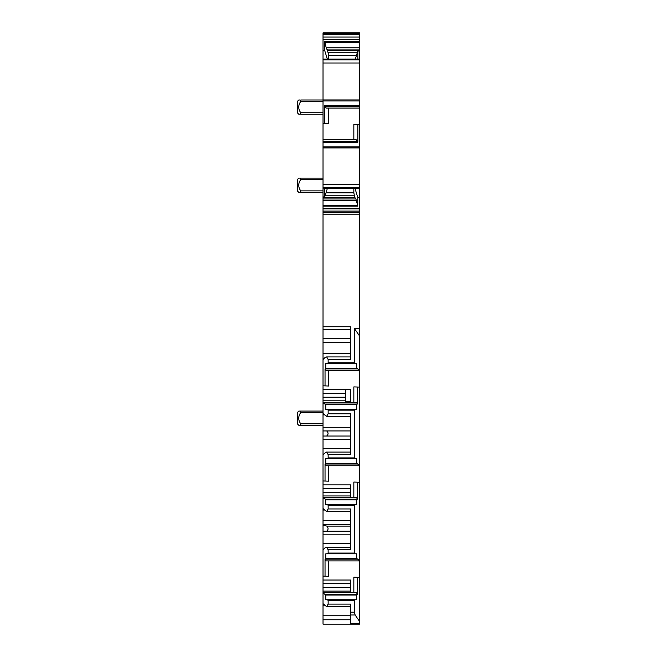 <?xml version="1.0" encoding="UTF-8"?>
<svg xmlns="http://www.w3.org/2000/svg" width="657" height="657" viewBox="0 0 657 657"><rect width="100%" height="100%" fill="white"/><g stroke="black" fill="none" stroke-linecap="round" stroke-linejoin="round"><path stroke-width="0.99" d="M298.787 192.345L297.514 191.064L297.514 179.402L298.787 178.121M299.477 178.121L300.758 178.121L300.758 179.583C298.056 183.344 298.056 187.114 300.758 190.883L300.758 192.337L298.795 192.337M299.781 192.337L323.03 192.337M299.781 178.121L323.03 178.121M350.739 624.15L350.739 604.103L328.139 604.103L328.139 600.457L354.386 600.457L354.386 612.193L355.133 614.985L359.486 621.317L359.486 624.15L323.03 624.15L323.03 430.935L326.66 430.935C328.525 432.643 328.525 434.343 326.66 436.043L350.739 436.043M328.139 413.803L328.139 410.157L354.386 410.157L354.386 457.913L328.139 457.913L328.139 454.636L350.739 454.636L350.739 413.803L328.139 413.803L326.595 416.357L323.03 413.36L323.03 430.935M323.03 413.36L323.03 200.262L356.283 200.262L357.712 205.748L323.03 205.748M359.486 188.148L324.722 188.329L324.722 196.936L323.03 196.911L323.03 200.262M323.03 196.911L323.03 32.85L359.486 32.85L359.486 34.525L323.03 34.525M323.03 188.148L359.486 188.214L359.486 146.905L323.03 146.905M350.739 619.773L323.03 619.773M328.139 604.103L326.595 606.649L323.03 603.652M328.139 600.457L327.293 599.726L325.823 599.726L325.823 595.045L323.03 592.942M354.386 600.457L355.223 599.726L356.702 599.726L356.702 595.045L357.482 594.068L356.283 592.614L323.03 592.614M323.03 580.041L350.739 580.041L350.739 592.614M323.03 576.123L328.681 576.32L328.681 560.897M359.486 621.317L359.486 577.396L353.844 577.199L353.844 592.614M359.486 577.396L359.486 560.577L356.702 558.475L356.702 553.794L355.223 553.794L356.702 553.794M356.702 558.475L325.823 558.475L325.034 559.444L325.034 576.189M325.823 558.475L325.823 553.794L355.223 553.794L354.386 553.063L328.139 553.063L327.293 553.794L325.823 553.794M328.139 553.063L328.139 549.786L326.66 547.232L325.355 547.519L323.03 549.843M350.739 531.193L323.03 531.193M350.739 526.109L326.858 526.109C328.533 528.023 328.467 529.723 326.66 531.193M326.858 526.109L323.03 525.23M350.739 524.631L323.03 524.631M328.139 549.786L350.739 549.786L350.739 508.953L328.139 508.953L326.595 511.507L323.03 508.502M328.139 508.953L328.139 505.307L327.293 504.576L325.823 504.576L325.527 499.197L323.03 497.792M354.386 553.063L354.386 505.307L355.223 504.576L356.702 504.576L356.702 499.895L357.482 498.926L356.283 497.472L323.03 497.472M323.03 484.891L350.739 484.891L350.739 497.472M323.03 480.973L328.681 481.17L328.681 465.756M359.486 560.577L359.486 482.246L353.844 482.049L353.844 497.472M359.486 482.246L359.486 465.427L356.702 463.325L356.702 458.643L355.223 458.643L356.702 458.643M356.702 463.325L325.823 463.325L325.034 464.302L325.034 481.047M325.823 463.325L325.823 458.643L355.223 458.643L354.386 457.913M328.139 457.913L327.293 458.643L325.823 458.643M328.139 454.636L326.66 452.082L325.987 452.082L323.03 454.701M323.03 436.043L326.66 436.043M350.739 430.935L326.66 430.935M328.139 410.157L327.293 409.434L325.823 409.434L325.823 404.745L323.03 402.651M354.386 410.157L355.223 409.434L356.702 409.434L356.702 404.745L357.482 403.776L356.283 402.322L323.03 402.322M345.631 389.741L345.631 401.443L350.739 401.443M323.03 389.741L350.739 389.741L350.739 402.322M323.03 385.823L328.681 386.02L328.681 370.605M359.486 465.427L359.486 387.096L353.844 386.899L353.844 402.322M359.486 387.096L359.486 370.277L356.702 368.183L356.702 363.493L355.223 363.493L356.702 363.493M356.702 368.183L325.823 368.183L325.034 369.152L325.034 385.897M325.823 368.183L325.823 363.493L355.223 363.493L354.386 362.771L328.139 362.771L327.293 363.493L325.823 363.493M328.139 362.771L328.139 359.486L326.66 356.932L325.355 357.227L323.03 359.551M350.739 338.708L323.03 338.708M323.03 326.751L350.739 326.751L350.739 359.486L328.139 359.486M359.486 370.277L359.486 335.875L354.386 328.451L354.386 362.771M354.386 328.451L359.486 328.451L359.486 212.227L323.03 212.227M323.03 214.757L359.486 214.757M359.486 212.227L359.486 211.078L323.03 211.078M323.03 208.869L359.486 208.869L359.486 211.078M359.486 208.869L323.03 208.532M359.486 208.532L359.486 197.543L357.794 197.519L357.712 205.748M323.03 208.368L359.486 208.368M323.03 206.126L357.794 206.126M323.03 198.997L355.889 198.997L356.283 200.262M323.03 197.864L355.059 197.864L355.889 198.997M325.067 195.811L354.427 195.811L355.059 197.864M354.427 195.811L353.844 192.83L326.003 192.83M353.844 188.329L353.844 192.83M324.722 196.936L327.4 188.329M323.03 147.932L359.486 147.932M359.486 146.905L359.486 124.575L353.844 124.378L353.844 139.793M323.03 142.224L357.843 142.224L357.843 124.518M357.843 142.224L356.283 139.793L323.03 139.793M359.486 124.575L359.486 99.946L323.03 99.946M323.03 123.302L328.681 123.5L328.681 108.085M324.673 123.36L324.673 105.654L326.233 108.085L359.486 108.085M323.03 100.973L359.486 100.973M359.486 99.946L359.486 51.024L357.843 50.991L355.338 59.064M357.843 59.064L357.843 50.991M328.681 59.064L328.681 55.262L356.521 55.262M323.03 50.384L324.673 50.417L327.334 59.064M323.03 39.223L359.486 39.223L359.486 34.525M324.673 50.417L324.673 41.563L326.233 47.83L359.486 47.83L359.486 39.223M323.03 99.995L300.758 99.995L300.758 101.457C298.056 105.227 298.056 108.988 300.758 112.758L300.758 114.219L323.03 114.219M299.781 114.219L298.787 114.219L297.514 112.938L297.514 101.277L298.787 99.995L299.781 99.995M299.781 411.068L300.758 411.068L300.758 412.53C298.056 416.292 298.056 420.061 300.758 423.831L300.758 425.284L323.03 425.284L298.787 425.284L297.514 424.011L297.514 412.35L298.787 411.068L323.03 411.068M299.781 425.284L300.758 425.284M350.739 606.649L326.66 606.649M356.702 599.726L325.823 599.726M357.482 577.322L357.482 594.068M359.486 560.897L326.233 560.897L325.034 559.444M354.386 505.307L328.139 505.307M350.739 547.232L326.66 547.232M350.739 511.507L326.66 511.507M356.702 504.576L325.823 504.576M357.482 482.181L357.482 498.926M359.486 465.756L326.233 465.756L325.034 464.302M350.739 452.082L326.66 452.082M350.739 416.357L326.66 416.357M356.702 409.434L325.823 409.434M357.482 387.03L357.482 403.776M359.486 370.605L326.233 370.605L325.034 369.152M350.739 356.932L326.66 356.932M359.486 335.875L359.486 328.451M357.794 197.519L354.969 188.329M359.486 188.329L359.486 197.543M326.233 47.83L327.457 50.228L328.681 55.262M328.089 52.281L357.449 52.281M359.486 51.024L359.486 50.228L327.457 50.228M326.628 49.094L359.486 49.094L359.486 50.228M359.486 49.094L359.486 47.83M323.03 190.883L300.758 190.883M323.03 179.583L300.758 179.583M350.739 615.765L323.03 615.765M324.574 605.196L323.03 605.196M325.527 594.347L356.989 594.347M350.739 591.103L323.03 591.103M350.739 587.514L323.03 587.514M350.739 583.687L323.03 583.687M350.739 543.585L323.03 543.585M350.739 534.839L323.03 534.839M350.739 524.647L323.03 524.647M350.739 520.615L323.03 520.615M324.574 510.046L323.03 510.046M325.527 499.197L356.989 499.197M350.739 495.953L323.03 495.953M350.739 492.364L323.03 492.364M350.739 488.537L323.03 488.537M350.739 448.435L323.03 448.435M350.739 439.689L323.03 439.689M350.739 427.296L323.03 427.296M324.574 414.896L323.03 414.896M325.527 404.055L356.989 404.055M345.631 400.811L323.03 400.811M345.631 397.222L323.03 397.222M345.631 393.387L323.03 393.387M350.739 353.285L323.03 353.285M350.739 342.354L323.03 342.354M350.739 338.199L323.03 338.199M350.739 329.543L323.03 329.543M323.03 212.753L359.486 212.753M359.486 187.968L323.03 187.968M323.03 187.606L359.486 187.606M359.486 184.453L323.03 184.453M357.712 141.526L323.03 141.526M324.673 105.654L359.486 105.654M323.03 63.006L359.486 63.006M359.486 59.853L323.03 59.853M323.03 59.311L359.486 59.311M324.673 41.563L359.486 41.563M323.03 37.014L359.486 37.014M323.03 33.335L359.486 33.335M323.03 101.457L300.758 101.457M323.03 112.758L300.758 112.758M323.03 412.53L300.758 412.53M323.03 423.831L300.758 423.831M350.739 612.193L354.386 612.193M325.823 595.045L356.702 595.045M325.527 559.173L356.989 559.173M325.823 499.895L356.702 499.895M325.527 464.023L356.989 464.023M325.823 404.745L356.702 404.745M325.527 368.873L356.989 368.873M359.486 106.352L324.804 106.352M359.486 42.344L324.804 42.344M359.486 623.296L350.739 623.296M350.739 614.985L355.133 614.985M359.486 59.064L323.03 59.064"/></g></svg>
